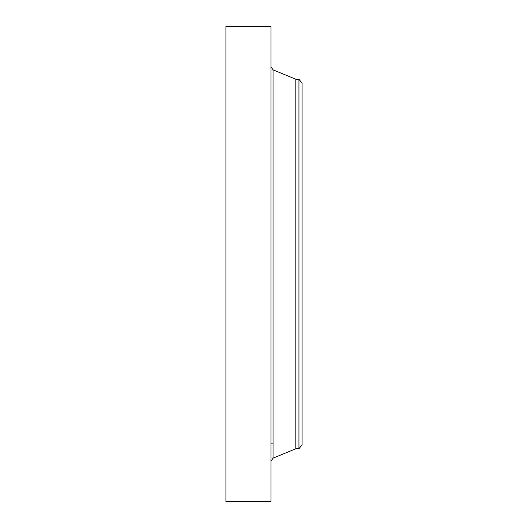<?xml version="1.0" encoding="UTF-8"?>
<svg xmlns="http://www.w3.org/2000/svg" width="528" height="528" viewBox="0 0 528 528"><rect width="100%" height="100%" fill="white"/><g stroke="black" fill="none" stroke-linecap="round" stroke-linejoin="round"><path stroke-width="0.79" d="M225.918 501.6L225.918 26.4L271.016 26.4L271.016 501.6L225.918 501.6M298.94 448.774L298.94 79.226L302.082 83.325L302.082 444.675L298.94 448.774L295.838 448.774L295.838 79.226L273.042 69.841L271.016 66.812M295.838 448.774L273.042 458.159L273.042 69.841M273.042 458.159L271.016 461.188M298.94 79.226L295.838 79.226M273.042 443.857L271.016 443.857"/></g></svg>
